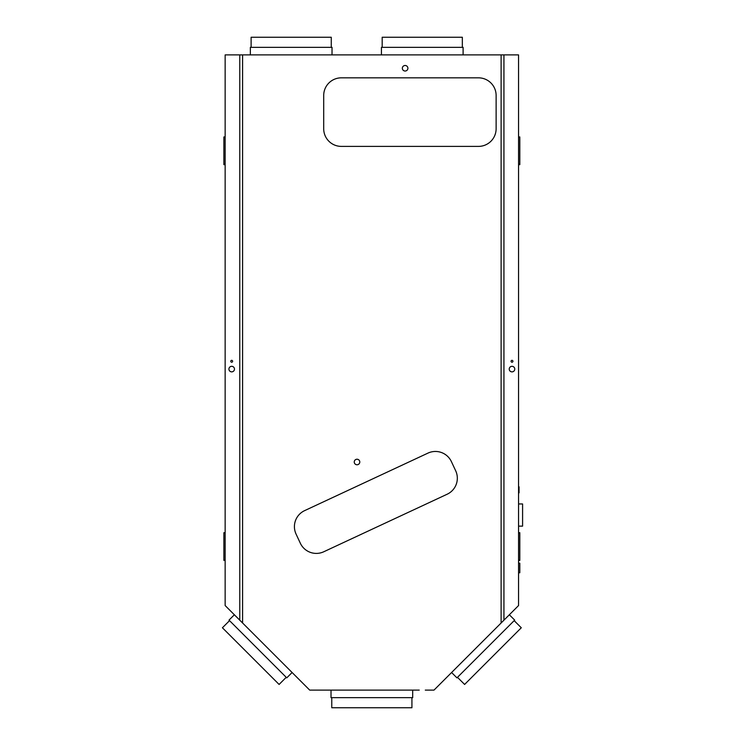<?xml version="1.0" encoding="UTF-8"?>
<svg xmlns="http://www.w3.org/2000/svg" width="745" height="745" viewBox="0 0 745 745"><rect width="100%" height="100%" fill="white"/><g stroke="black" fill="none" stroke-linecap="round" stroke-linejoin="round"><path stroke-width="1.12" d="M239.769 54.897L239.769 620.175L225.148 605.555L225.148 54.897L501.115 54.897L501.115 622.997L434 690.103L425.293 690.103M411.929 697.665L411.929 707.75L331.767 707.75L331.767 697.665M451.591 672.511L456.946 677.857L514.693 620.11L509.347 614.765M457.477 677.326L464.61 684.45L521.286 627.774L514.152 620.641M324.457 690.103L318.413 690.103M463.101 54.897L463.101 47.335L381.431 47.335L381.431 54.897M234.358 614.765L229.013 620.11L286.76 677.857L292.105 672.511M332.028 54.897L332.028 47.335L250.357 47.335L250.357 54.897M518.557 54.897L503.937 54.897L503.937 620.175L518.557 605.555L518.557 54.897M501.115 54.897L503.937 54.897M382.185 47.335L382.185 37.25L462.338 37.25L462.338 47.335M251.112 47.335L251.112 37.25L331.264 37.25L331.264 47.335M412.683 690.103L412.683 697.665L331.013 697.665L331.013 690.103M338.314 690.103L419.239 690.103M229.544 620.641L222.41 627.774L279.096 684.45L286.22 677.326M512.225 366.335A2.775 2.775 0 0 0 509.226 369.101A2.775 2.775 -45 0 1 512.001 366.326A2.775 2.775 -45 0 1 514.776 369.101A2.775 2.775 135 0 1 512.001 371.867A2.775 2.775 135 0 1 509.226 369.101M518.557 492.864L519.06 492.864L519.06 486.811L518.557 486.811M225.148 559.914L223.882 559.914L223.882 532.694L225.148 532.694M223.882 559.914L223.882 560.417L225.148 560.417M231.928 366.335A2.775 2.775 0 0 0 228.929 369.101A2.775 2.775 -45 0 0 231.704 371.867A2.775 2.775 -45 0 0 234.47 369.101A2.775 2.775 -45 0 0 231.704 366.326A2.775 2.775 -45 0 0 228.929 369.101M225.148 137.443L223.882 137.443L223.882 136.94L225.148 136.94M223.882 137.443L223.882 164.673L225.148 164.673M225.148 533.197L223.882 533.197M239.769 620.175L309.697 690.103L405.382 690.103M225.148 164.17L223.882 164.17M230.764 361.278A0.931 0.931 -45 0 0 231.704 362.219A0.931 0.931 -45 0 0 232.636 361.278A0.931 0.931 -45 0 0 231.704 360.347A0.931 0.931 -45 0 0 230.764 361.278M518.557 559.914L519.814 559.914L519.814 532.694L518.557 532.694M519.814 559.914L519.814 560.417L518.557 560.417M518.557 533.197L519.814 533.197M518.557 137.443L519.814 137.443L519.814 164.673L518.557 164.673M519.814 137.443L519.814 136.94L518.557 136.94M518.557 164.17L519.814 164.17M518.557 563.192L519.814 563.192L519.814 572.765L518.557 572.765M518.557 503.955L522.59 503.955L522.59 526.138L518.557 526.138M511.07 361.278A0.931 0.931 -45 0 0 512.001 362.219A0.931 0.931 -45 0 0 512.933 361.278A0.931 0.931 -45 0 0 512.001 360.347A0.931 0.931 -45 0 0 511.07 361.278M501.115 622.997L503.937 620.175M478.476 77.834L341.35 77.834A17.647 17.647 -90.1 0 1 341.35 77.834A17.647 17.647 -90.1 0 0 323.703 95.481L323.703 128.755A17.647 17.647 -90.1 0 0 341.35 146.392L478.476 146.392A17.647 17.647 89.9 0 0 496.123 128.755L496.123 95.481A17.647 17.647 -90.1 0 0 478.476 77.834A17.647 17.647 -90.1 0 1 496.123 95.481L496.123 128.755A17.647 17.647 89.9 0 1 478.495 146.392M242.591 54.897L242.591 622.997M435.406 451.461A17.647 17.647 -90.1 0 1 451.414 461.649L455.679 470.784A17.647 17.647 -90.1 0 1 447.14 494.233A17.647 17.647 -90.1 0 0 455.679 470.784L451.414 461.649A17.647 17.647 -90.1 0 0 427.965 453.109L304.603 510.642A17.647 17.647 -90.1 0 0 296.072 534.091L300.328 543.226A17.647 17.647 -90.1 0 0 323.777 551.756L447.14 494.233L323.777 551.756A17.647 17.647 -90.1 0 1 316.336 553.414M357.013 459.227A2.775 2.775 -90.1 0 1 359.788 462.002A2.775 2.775 -90.1 0 1 357.013 464.768A2.775 2.775 -90.1 0 1 354.248 462.002A2.775 2.775 -90.1 0 1 357.013 459.227A2.775 2.775 -90.1 0 1 359.788 462.002A2.775 2.775 -90.1 0 1 357.023 464.768M405.122 65.486A2.775 2.775 -90.1 0 1 407.897 68.251A2.775 2.775 -90.1 0 1 405.122 71.026A2.775 2.775 -90.1 0 1 402.347 68.251A2.775 2.775 -90.1 0 1 405.122 65.486A2.775 2.775 -90.1 0 1 407.897 68.251A2.775 2.775 -90.1 0 1 405.122 71.026"/></g></svg>
